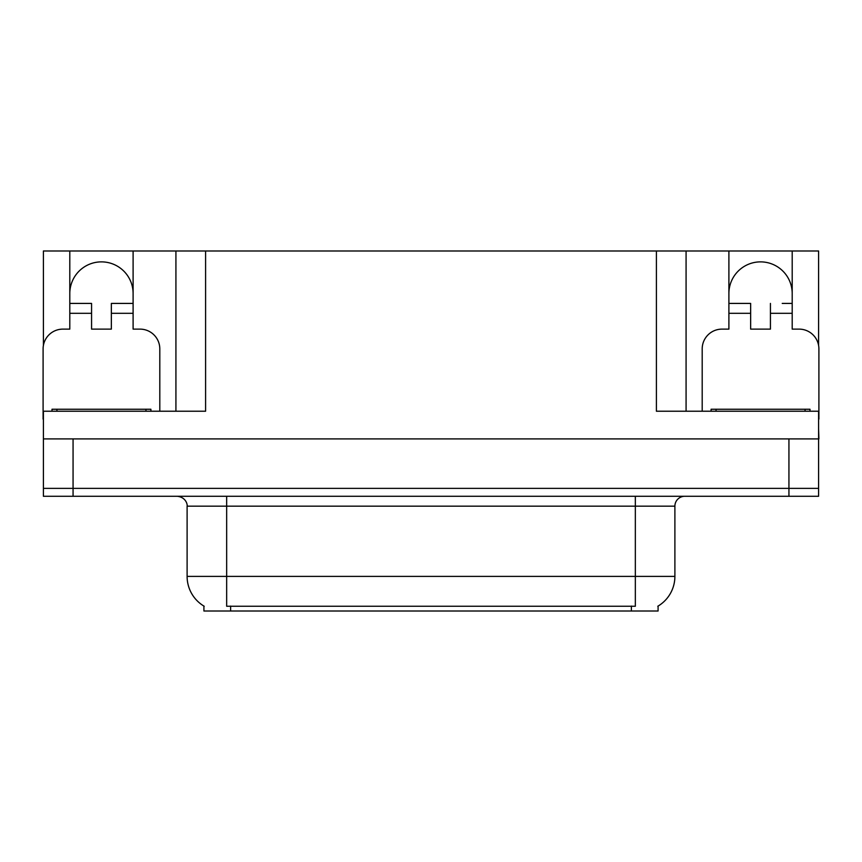 <?xml version="1.0" encoding="UTF-8"?>
<svg xmlns="http://www.w3.org/2000/svg" width="862" height="862" viewBox="0 0 862 862"><rect width="100%" height="100%" fill="white"/><g stroke="black" fill="none" stroke-linecap="round" stroke-linejoin="round"><path stroke-width="1.29" d="M658.083 606.072L658.083 611.007L203.917 611.007L203.917 606.072M69.8 293.522A31.646 31.646 0 0 1 101.457 261.876A31.646 31.646 0 0 1 133.104 293.522M43.402 419.137A19.783 19.783 0 0 0 43.1 419.126L43.1 348.905A19.783 19.783 0 0 1 62.883 329.122L69.8 329.122L69.8 313.305L91.566 313.305L91.566 329.122L111.349 329.122L111.349 313.305L133.104 313.305L133.104 250.993L656.402 250.993L656.402 411.217L818.598 411.217L818.598 488.366L43.402 488.366L43.402 429.017M818.598 429.017L818.9 438.909L43.402 438.909L43.402 411.217L205.598 411.217L205.598 250.993M91.566 313.305L91.566 303.413L69.8 303.413L69.8 250.993L43.402 250.993L43.402 345.5M702.196 411.217L702.196 348.905A19.783 19.783 0 0 1 721.979 329.122L728.896 329.122L728.896 313.305L750.651 313.305L750.651 329.122L770.434 329.122L770.434 313.305L792.2 313.305L792.2 250.993L818.598 250.993L818.598 345.5M175.923 250.993L175.923 411.217M656.402 250.993L686.077 250.993L686.077 411.217L686.077 250.993L728.896 250.993L728.896 313.305M792.2 250.993L728.896 250.993M69.8 250.993L133.104 250.993M792.2 293.522A31.646 31.646 0 0 0 760.543 261.876A31.646 31.646 0 0 0 728.896 293.522M204.208 606.255A34.62 34.62 0 0 1 187.108 576.387L226.663 576.387L226.663 606.255L635.337 606.255L635.337 576.387L674.892 576.387L674.892 506.166A9.891 9.891 0 0 1 684.784 496.275M187.108 576.387L187.108 506.166C187.604 504.561 185.912 497.191 177.216 496.275M657.792 606.255A34.62 34.62 0 0 0 674.892 576.387M73.065 496.275L818.598 496.275L818.598 488.366L43.402 488.366L43.402 496.275L73.065 496.275L73.065 438.909M818.598 496.275L818.598 488.366M133.104 313.305L133.104 329.122L140.021 329.122A19.783 19.783 0 0 1 159.804 348.905L159.804 411.217M133.104 303.413L111.349 303.413L111.349 313.305M69.8 303.413L69.8 313.305M750.651 313.305L750.651 303.413L728.896 303.413M792.2 313.305L792.2 329.122L799.117 329.122A19.783 19.783 0 0 1 818.9 348.905L818.9 419.126A19.783 19.783 0 0 0 818.598 419.137M792.2 303.413L782.222 303.413M770.434 303.413L770.434 313.305M738.874 303.413L750.651 303.413M52 411.217L52 409.245L150.904 409.245L150.904 411.217M711.096 411.217L711.096 409.245L810 409.245L810 411.217M788.935 438.909L788.935 496.275M631.383 611.007L631.383 606.072M230.617 611.007L230.617 606.072M635.337 496.275L635.337 506.166L187.108 506.166M674.892 506.166L635.337 506.166L635.337 576.387L226.663 576.387L226.663 496.275M145.958 409.245L145.958 411.217M56.946 409.245L56.946 411.217M805.054 409.245L805.054 411.217M716.042 409.245L716.042 411.217"/></g></svg>
